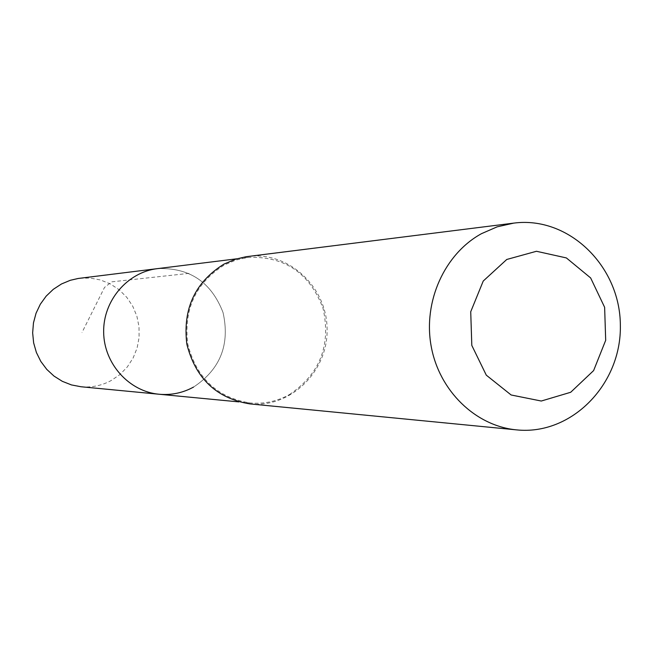 <?xml version="1.0" encoding="UTF-8"?>
<svg xmlns="http://www.w3.org/2000/svg" width="653" height="653" viewBox="0 0 653 653"><rect width="100%" height="100%" fill="white"/><g stroke="black" fill="none" stroke-linecap="round" stroke-linejoin="round"><path stroke-width="0.49" stroke-dasharray="3.27 2.45" d="M193.525 387.09C220.33 369.369 230.174 344.515 223.04 312.534C211.262 281.998 189.386 267.363 157.414 268.636L157.414 268.636C189.386 267.363 211.262 281.998 223.04 312.534C230.174 344.515 220.33 369.369 193.525 387.09C182.775 392.926 171.315 395.31 159.152 394.249M81.037 386.756C91.657 387.686 101.664 385.637 111.059 380.609L119.842 374.618L127.286 366.978L133.114 358.007L137.097 348.041L139.097 337.47L139.016 326.712L136.877 316.166L132.755 306.257L126.804 297.36L119.246 289.826L110.39 283.957L100.554 279.982L90.13 278.064L79.535 278.292M289.361 394.632C319.962 374.087 331.193 345.315 323.039 308.322C309.604 272.962 284.61 255.992 248.042 257.404L235.913 260.065L224.412 264.947C195.753 282.863 183.542 309.236 187.762 344.066C196.414 377.965 217.18 397.595 250.058 402.966C263.975 404.183 277.076 401.407 289.361 394.632M249.862 403.897C290.618 408.207 328.1 371.418 327.104 329.104C326.933 286.781 288.438 251.046 247.814 256.482M188.929 273.378L111.761 281.835L104.521 287.418L82.009 332.499M248.042 257.404L236.827 258.8M250.058 402.966L238.81 401.889"/><path stroke-width="0.98" d="M193.525 387.09C182.775 392.926 171.315 395.31 159.152 394.249C129.074 391.563 103.933 363.697 103.656 332.197C103.068 300.715 127.417 272.154 157.414 268.636L78.197 278.472L70.287 280.3L61.521 283.957L53.285 289.328L46.143 296.16L40.331 304.208L36.054 313.228L33.466 322.892L32.65 332.883L33.638 342.866L36.388 352.481L40.812 361.427L46.763 369.386L54.019 376.095L62.345 381.336L71.455 384.927L81.037 386.756L159.152 394.249C129.074 391.563 103.933 363.697 103.656 332.197C103.068 300.715 127.417 272.154 157.414 268.636L236.827 258.8M513.707 223.122L246.042 256.727L235.586 259.176L223.987 264.098C194.978 282.235 182.595 308.926 186.848 344.196C195.573 378.511 216.584 398.412 249.862 403.897L516.572 429.878C571.604 435.657 621.721 384.078 620.35 325.039C620.089 265.991 568.559 215.816 513.707 223.122L497.186 226.828L481.498 233.66C444.538 253.911 423.013 301.564 431.16 346.163C439.143 390.804 475.523 426.025 516.572 429.878M506.761 259.47L483.236 281.043L470.723 311.759L471.809 345.413L486.289 375.157L511.136 394.983L541.28 401.032L570.689 392.273L593.618 370.586L605.69 340.303L604.629 307.302L590.647 277.941L566.371 257.927L536.456 251.274L506.761 259.47M238.81 401.889L159.152 394.249"/></g></svg>
